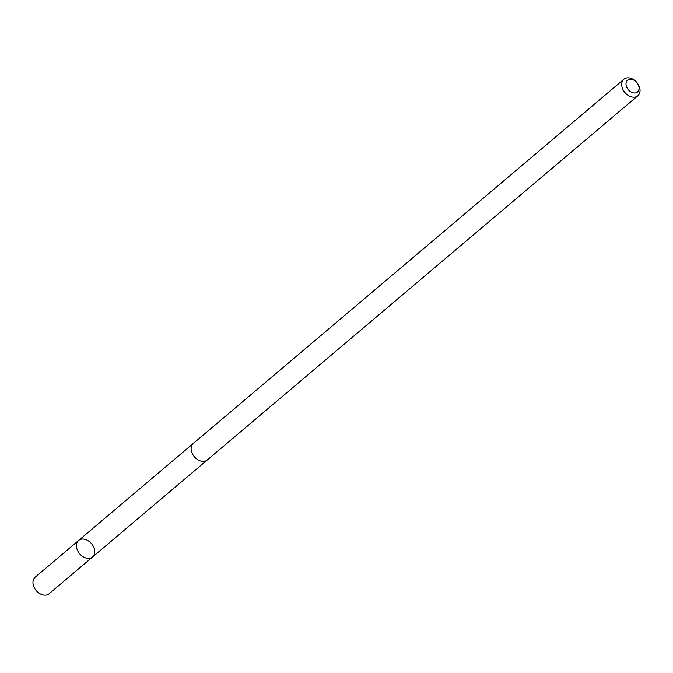 <?xml version="1.0" encoding="UTF-8"?>
<svg xmlns="http://www.w3.org/2000/svg" width="673" height="673" viewBox="0 0 673 673"><rect width="100%" height="100%" fill="white"/><g stroke="black" fill="none" stroke-linecap="round" stroke-linejoin="round"><path stroke-width="1.01" d="M77.117 542.396A10.818 7.798 -130.2 0 1 78.606 540.461A10.818 7.798 -130.2 0 1 91.545 543.691A10.818 7.798 -130.2 0 1 92.58 556.983A10.818 7.798 -130.2 0 1 80.794 554.981A10.818 7.798 -130.2 0 1 77.117 542.396A10.818 7.798 -130.2 0 1 78.606 540.461L35.139 577.232A10.818 7.798 49.8 0 0 33.65 579.167A10.818 7.798 49.8 0 0 37.326 591.744A10.818 7.798 49.8 0 0 49.112 593.754L92.58 556.983A10.818 7.798 -130.2 0 1 80.794 554.981A10.818 7.798 -130.2 0 1 77.117 542.396M623.888 79.246L193.302 443.448A10.818 7.798 49.8 0 0 194.346 456.74A10.818 7.798 49.8 0 0 207.284 459.97L637.861 95.768A10.818 7.798 49.8 0 0 639.35 93.833A10.818 7.798 49.8 0 0 635.674 81.256A10.818 7.798 49.8 0 0 623.888 79.246A10.818 7.798 49.8 0 0 624.923 92.546A10.818 7.798 49.8 0 0 637.861 95.768M638.559 90.611A7.697 5.544 49.8 0 0 631.695 79.347A7.697 5.544 49.8 0 0 627.337 88.365A7.697 5.544 49.8 0 0 638.559 90.611M193.092 443.633L78.606 540.461M207.057 460.147L92.58 556.983"/></g></svg>
